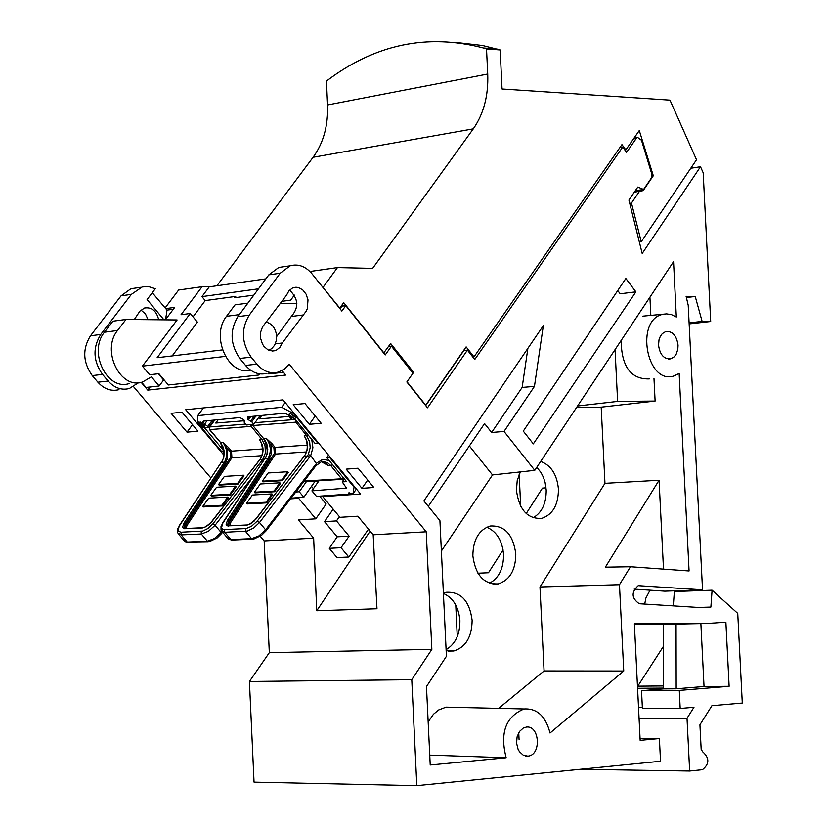<?xml version="1.0" encoding="UTF-8"?>
<svg xmlns="http://www.w3.org/2000/svg" width="827" height="827" viewBox="0 0 827 827"><rect width="100%" height="100%" fill="white"/><g stroke="black" fill="none" stroke-linecap="round" stroke-linejoin="round"><path stroke-width="1.24" d="M456.339 42.497L482.544 45.516L500.149 49.951L486.514 48.917L483.423 47.997C427.218 33.287 374.889 44.307 326.448 81.067L327.575 104.957C328.278 125.528 323.46 142.968 313.102 157.285L216.922 285.77M639.684 241.97L641.245 241.753L696.51 159.745L669.973 100.139L502.041 88.985L500.149 49.951M486.514 48.917L487.723 74.027L327.575 104.957M634.474 191.947L643.168 190.634L634.309 192.195M652.172 175.924L653.289 175.748L639.292 130.542L625.822 149.904L624.902 150.049M641.245 241.753L631.466 203.07L629.843 203.308M653.289 175.748L643.168 190.634M472.827 357.016L473.995 356.892L621.945 144.622L625.822 149.904M406.998 381.785L425.719 405.178L466.128 346.885L473.995 356.892M464.784 350.431L464.195 349.687M412.073 372.057L413.314 371.923L412.683 372.822M383.666 353.036L390.664 343.536L413.314 371.923M268.641 350.203L271.607 348.705L274.647 345.2L276.373 340.393L276.632 336.351C275.836 328.743 272.517 324.029 266.676 322.23M259.709 373.876L258.872 375.024L168.367 384.989L158.887 373.701L149.677 374.755L142.409 366.123L177.102 319.956L125.983 319.46L112.896 321.207L104.471 332.216C87.931 352.002 107.262 391.378 129.446 383.48M104.471 332.216L117.548 330.511L125.983 319.46M117.548 330.511C100.987 350.379 120.36 389.941 142.575 382.012L151.424 376.823L159.156 386.002L163.612 380.017L158.35 373.763M268.134 373.225L268.723 373.938L282.979 372.367L281.676 370.765M322.809 287.3L339.783 308.058L343.701 302.641L383.976 352.995M141.613 382.26L145.997 387.45L159.156 386.002M165.762 308.616L174.704 307.396L165.328 319.842M172.181 355.91L197.405 322.148L190.251 313.505L157.109 357.719L222.453 349.904M258.479 288.83L201.933 296.635L209.262 286.845L265.849 278.875M310.9 272.528L311.882 271.215L337.437 267.597L323.119 287.258M487.723 74.027C488.519 95.622 483.702 113.899 473.271 128.867L372.626 268.382L337.437 267.597M209.262 286.845L202.067 286.721L178.632 290.029L165.152 307.882M247.883 303.147L235.023 304.863L226.515 316.296C210.327 336.196 228.335 376.285 250.519 370.114M280.498 303.395L296.852 303.623M282.038 301.307L290.68 300.149L294.381 295.094M253.806 295.146L234.496 297.782L235.468 296.469L236.326 297.524M202.067 286.721L181.02 314.736L190.251 313.505M201.933 296.635L205.199 300.604L235.468 296.469M225.357 356.385L142.409 366.123M163.612 380.017L164.149 379.955M639.395 191.419L631.466 203.07M205.199 300.604L193.032 316.855M342.616 306.073L341.882 305.153M258.872 375.024L257.6 373.473M272.093 443.758L275.06 447.386L275.505 454.064L274.326 453.496L273.933 448.162L270.967 444.523L272.093 443.758L266.47 438.579C270.987 445.195 271.483 451.873 267.958 458.613L269.137 459.181L271.132 454.499L271.235 445.629L266.47 438.579L264.113 438.744L266.79 443.623L267.762 449.392L267.255 453.723L265.053 458.809L267.958 458.613L227.384 520.472L228.583 521.051L269.137 459.181M229.296 525.796L246.787 525.207L250.426 523.842L254.137 521.093L304.357 456.153C308.719 449.288 308.678 442.497 304.222 435.777L306.393 440.057M252.421 495.022L272.021 493.915L266.118 502.227L246.529 503.281L252.421 495.022M266.118 502.227L266.666 502.888L272.569 494.577L272.021 493.915M287.765 471.741L288.303 472.413L282.452 480.652L262.852 481.841L262.304 481.18L281.904 479.991L287.765 471.741L268.155 472.982L262.304 481.18M282.452 480.652L281.904 479.991M274.574 491.745L254.974 492.871L254.427 492.21L274.026 491.083L274.574 491.745L280.456 483.475L279.908 482.803L274.026 491.083M311.727 439.354L312.906 447.717L310.714 455.625L316.431 463.575L315.542 464.629L315.883 465.787L321.238 461.807L323.44 461.569L327.74 462.862L330.831 465.591L328.546 465.735L325.497 463.141M322.117 461.838L326.324 463.709L328.546 465.735L321.434 461.755M254.427 492.21L260.298 483.981L279.908 482.803M266.666 502.888L247.077 503.943L246.529 503.281M261.766 415.443L259.285 418.875L289.398 416.457M315.542 464.629L265.601 529.807L259.513 522.488L253.786 527.915L247.335 531.068L224.737 532.278L224.634 529.559L246.136 528.536L251.47 526.323L257.228 521.113L259.513 522.488L310.714 455.625L308.326 454.468L310.187 447.727L309.67 441.866L306.631 435.602L304.222 435.777L306.962 441.132M316.669 464.857L316.431 463.575L317.237 462.696L321.755 459.967L325.766 459.678L329.663 461.115M326.314 463.709L325.58 463.12M265.767 457.558L265.291 457.807C268.258 453.62 267.731 447.242 263.699 438.661L262.014 439.582L265.033 445.753L265.384 452.958L262.676 459.647L259.802 459.843C264.144 453.062 264.102 446.363 259.668 439.757L261.808 443.903M308.326 454.468L307.313 455.956L304.119 456.473M228.531 447.572L231.488 451.149L231.911 457.734L230.754 457.166L230.382 451.904L227.415 448.327L228.531 447.572L222.959 442.466C227.456 448.989 227.942 455.574 224.417 462.221L225.575 462.789L227.57 458.158L227.683 449.412L222.959 442.466L220.675 442.631L223.331 447.428L224.231 451.666L223.797 457.393L221.584 462.417L224.417 462.221L183.873 523.243L185.052 523.822L225.575 462.789M208.724 498.143L227.766 497.068L221.884 505.266L202.842 506.289L208.724 498.143M221.884 505.266L222.432 505.928L228.314 497.73L227.766 497.068M243.458 475.205L244.006 475.856L238.166 483.991L219.114 485.139L218.566 484.488L237.628 483.34L243.458 475.205L224.396 476.404L218.566 484.488M238.166 483.991L237.628 483.34M230.32 494.939L211.267 496.014L210.72 495.363L229.772 494.277L230.32 494.939L236.171 486.772L235.633 486.121L229.772 494.277M210.72 495.363L216.571 487.248L235.633 486.121M222.432 505.928L203.39 506.941L202.842 506.289M218.266 419.661L215.795 423.052L244.658 420.736M209.438 429.513L220.675 442.631L209.831 429.595L251.222 426.36L262.014 439.582L259.668 439.757L262.366 444.936M222.298 461.177L221.843 461.414C224.82 457.248 224.303 450.963 220.282 442.548M264.929 458.468L263.679 458.179M315.025 481.335L318.788 481.056M318.395 442.838L318.013 443.365L293.399 413.479L293.781 412.942M293.399 413.479L281.687 407.318L285.17 402.48M281.687 407.318L197.756 415.63L203.411 407.928M197.756 415.63L197.891 423.269M223.797 451.511L221.791 451.676L201.716 427.807M349.583 492.861L348.694 494.132L348.374 492.964L353.015 493.833L356.385 488.984M353.015 493.833L354.173 486.286M353.801 486.824L329.549 457.372L329.921 456.835M201.747 425.274L203.762 427.394L201.509 427.828L197.787 423.403L201.509 424.272L201.747 425.274M201.219 425.657L200.32 425.74L201.602 427.259L203.091 426.99L201.219 425.657M199.886 425.223L201.168 425.047L201.044 424.396L198.749 423.869L199.886 425.223L200.713 424.086M197.787 423.403L198.769 422.07L202.491 422.938L202.739 423.91L201.778 425.212M202.718 423.931L204.745 426.06L203.762 427.394M289.223 414.596L294.66 419L292.417 417.676L290.68 417.842L291.404 419.31L290.825 419.361L288.623 414.647L290.205 413.221L288.623 414.647M289.791 415.981L290.401 417.294L291.797 417.159L290.019 415.671M292.262 417.687L291.404 419.31M290.205 413.221L295.652 417.625L294.66 419M202.522 425.998L201.602 427.259M203.029 426.546L202.574 427.166M290.98 416.477L290.401 417.294M306.507 481.479L299.25 491.765L295.797 492.013M315.304 480.952L303.829 497.254L299.25 491.765M328.505 455.119L326.758 457.6L346.534 481.593L342.202 481.914L346.544 488.147L311.893 490.866L316.472 496.376L348.694 494.132M311.893 490.866L319.015 480.725M303.829 497.254L291.104 498.143M212.312 420.24L207.784 426.443L204.558 424.179L202.977 421.388L203.597 421.088L239.82 417.573L243.841 419.692L244.74 421.584L244.265 422.514L246.332 425.006L253.806 424.292L260.081 415.609M253.806 424.292L251.739 421.811L247.728 419.32L247.893 416.798L285.181 413.18L288.985 415.423M342.202 481.914L344.311 478.895M289.274 416.053L290.897 419.713L295.208 419.299L315.232 443.613L318.013 443.365M207.784 426.443L208.673 427.497L214.09 420.064M208.673 427.497L204.6 427.879L223.683 450.591M329.549 457.372L326.758 457.6M138.502 382.715L129.301 388.545C121.455 390.458 114.415 387.956 108.172 381.051L102.527 374.414C93.162 361.079 92.562 347.764 100.739 334.47L131.348 294.391L142.203 286.969L148.302 286.545L155.321 288.716L147.082 299.56L163.953 319.832M118.995 389.682C111.159 391.584 104.13 389.103 97.896 382.219L92.262 375.603C82.907 362.319 82.307 349.046 90.484 335.803L121.062 295.849L130.924 288.737L136.434 287.941M171.106 413.324L187.016 432.17L197.953 431.146L182.023 412.228L171.106 413.324M290.556 498.857L298.661 498.299L299.167 497.585M323.264 495.9L322.757 496.624L360.52 494.008L283.01 399.865L185.703 409.716L223.797 455.005M322.757 496.624L339.938 517.32L357.812 516.203L373.184 534.79L376.978 608.755L316.751 610.76L313.65 538.139L264.164 540.93L260.226 536.278M640.057 738.418L659.388 738.542L660.515 761.243L416.808 785.65L254.044 782.135L249.423 681.479L411.774 679.691L431.849 649.36L426.246 531.792L373.184 534.79M426.246 531.792L289.202 364.138L284.292 369.142L278.379 372.088C270.419 374.073 263.255 371.416 256.897 364.138L251.139 357.14C241.577 343.102 240.926 329.115 249.206 315.19L280.167 273.251L290.174 265.808C298.309 263.617 305.618 266.325 312.079 273.913L341.871 311.076L345.779 305.659L385.217 354.959L391.429 346.172L412.993 373.215L406.843 382.002L427.487 407.804L467.42 350.141L463.875 350.534L425.709 405.581M282.059 370.568L285.739 375.065L147.764 390.127L141.19 382.353M210.906 478.027L133.592 386.716M313.65 538.139L298.382 519.914L315.8 518.829L298.661 498.299M309.319 424.334L321.145 423.238L304.987 403.545L293.192 404.713L309.319 424.334L315.232 416.033M346.172 469.147L361.947 488.333L373.835 487.496L358.039 468.227L346.172 469.147M431.849 649.36L269.323 652.658L264.164 540.93M249.423 681.479L269.323 652.658M416.808 785.65L411.774 679.691M519.067 739.493L518.736 732.691M673.312 605.881L674.356 591.532L712.078 590.199L737.746 613.417L742.284 703.043L711.923 705.7L699.921 724.783L701.162 749.365L702.733 751.846C709.607 758.039 709.514 763.983 702.454 769.689L689.646 771.022L580.14 769.296M712.078 590.199L710.869 607.08L701.554 607.659L639.261 603.731C631.446 598.252 631.094 592.225 638.227 585.65L702.526 589.827L688.209 305.256L686.1 296.335L695.228 296.49L686.379 297.544M702.526 589.827L664.825 591.171L634.133 589.124M619.93 147.516L622.71 147.061L626.587 152.344L636.232 138.471L637.596 137.406L641.494 140.259L652.027 174.807L651.707 177.516L643.571 189.476L637.793 187.078L628.923 200.093L642.197 253.486L700.49 166.744L690.772 168.263M152.282 292.717L167.013 310.125L173.288 309.277M339.814 308.523L342.264 306.114L345.779 305.659M290.174 265.808L278.813 267.441L268.827 274.864L237.876 316.658L249.206 315.19M237.876 316.658C229.617 330.531 230.257 344.466 239.809 358.463L245.547 365.431L256.897 364.138M278.813 267.441L284.405 266.635M388.576 346.503L391.429 346.172M267.007 373.339C259.058 375.313 251.904 372.677 245.547 365.431M289.564 290.132C298.506 298.774 299.074 307.561 291.29 316.493L276.642 336.548M367.715 480.032L361.947 488.333M192.515 424.685L187.016 432.17M689.098 322.861L702.113 321.403L695.228 296.49M689.149 323.895L710.693 321.496L702.113 321.403M329.27 548.342L341.044 547.722L349.128 536.144L337.168 536.816L329.27 548.342L337.034 557.615L348.808 557.036L368.542 529.177M689.646 771.022L687.01 718.291L693.967 707.261L680.187 708.47L642.414 708.543L641.525 690.69L679.287 690.421L680.187 708.47M659.388 738.542L640.16 740.361L634.371 623.765L707.333 623.444L725.879 622.214L729.125 686.296L679.287 690.421M316.751 610.76L370.155 531.12M637.576 688.281L663.45 688.085M642.352 707.385L638.516 707.395M617.748 290.556L620.167 293.781L635.88 291.869L533.322 443.872L523.284 431.125L625.853 278.492L635.88 291.869M663.399 646.383L637.493 686.606M650.022 590.189L645.877 598.086L644.719 604.072M341.044 547.722L348.808 557.036M349.128 536.144L336.465 520.917L339.421 516.71M637.772 686.162L663.45 685.945M634.412 624.581L663.368 624.447L663.45 688.891L641.525 690.69M663.45 688.891L676.176 688.798L704.025 686.503L729.125 686.296M635.301 190.727L643.571 189.476M700.49 166.744L703.177 172.781L710.693 321.496M315.8 518.829L326.158 504.005L319.635 496.159M311.5 486.359L313.423 488.674M467.42 350.141L474.76 359.476L622.71 147.061M710.869 607.08L698.422 607.463M333.157 509.153L324.535 521.651L337.168 536.816M336.465 520.917L324.535 521.651M167.013 310.125L165.586 319.501M158.712 319.78C156.468 310.859 151.734 306.941 144.508 308.026L139.877 311.159L134.294 319.542M282.296 342.998L279.908 347.361L276.373 350.172L272.703 351.062L268.031 349.904L263.999 346.441L262.438 344.011L260.567 338.274L260.608 332.216L262.552 326.841L286.566 295.125L288.881 290.897L292.272 288.147L295.88 287.238L298.227 287.486L302.661 289.812L306.114 294.205L308.006 299.901L307.282 308.76L306.114 311.293L282.296 342.998L275.329 343.836M140.952 310.053L145.397 313.857L148.095 319.677M302.661 315.035L291.29 316.493M150.1 386.995L147.764 390.127M520.348 471.917L517.206 480.642L516.451 490.452C519.17 509.877 527.616 519.18 541.788 518.364C552.787 514.58 558.339 504.842 558.442 489.16C557.026 474.564 551.102 465.332 540.693 461.445M533.084 517.826C541.943 512.647 546.316 503.364 546.202 489.977L545.117 482.503L543.391 477.241L540.972 472.496L536.806 467.296M472.858 555.92C475.525 575.292 484.022 584.617 498.33 583.893C509.814 580.068 515.635 570.082 515.8 553.935C513.122 534.48 504.563 525.176 490.101 526.024C478.781 529.9 473.034 539.866 472.858 555.92M489.47 583.262C498.939 578.073 503.633 568.5 503.56 554.524C502.278 540.569 496.655 531.461 486.7 527.202M676.176 688.798L676.062 624.116L707.333 623.444M704.025 686.503L700.872 623.61M658.53 345.138C659.894 354.721 663.957 359.29 670.707 358.846L674.191 356.84L676.228 354.111L677.82 349.304L678.047 345.231C676.651 335.535 672.537 330.986 665.694 331.575L662.282 333.632L660.308 336.351L659.005 339.835L658.53 345.138M527.833 756.147L528.36 756.074C541.551 754.617 539.576 725.186 526.417 727.067L523.377 727.967L519.521 731.44L517.102 736.836L516.575 743.132L518.043 749.148L519.449 751.681L523.284 755.196L527.833 756.147M428.283 506.351L484.57 423.579L491.631 432.48L504.025 431.446L534.449 386.405L543.308 325.714L423.879 500.935L439.923 520.648L446.415 656.297L426.474 686.555L430.216 764.996L506.165 757.749C499.756 732.753 505.752 716.492 524.132 708.956C537.085 708.232 545.717 716.254 550.038 733.022L623.744 671.017L619.464 584.699L539.969 586.953L604.961 483.33L601.188 407.153L655.108 401.064L617.614 401.415L615.05 349.635M504.025 431.446L534.769 470.346L673.54 261.683L676.321 317.01L671.565 314.684L666.634 313.878L642.786 316.162M619.464 584.699L630.474 566.753L689.067 570.981L679.153 373.463L674.057 375.923C646.776 385.32 634.702 319.925 662.737 314.353M546.037 487.816L542.45 488.106L526.21 513.567M519.149 474.409L520.7 506.289M477.954 573.225L488.478 572.749L503.064 549.872M446.146 650.704L453.785 650.994C465.787 647.159 471.907 636.914 472.124 620.26C469.498 600.867 460.897 591.543 446.301 592.287L443.396 593.197M446.094 649.65C455.398 644.057 459.998 634.371 459.905 620.612C458.685 606.915 453.186 597.859 443.406 593.445M455.76 605.033L457.269 636.604M534.449 386.405L522.157 387.429L527.884 348.343M491.631 432.48L522.157 387.429M649.288 378.921C630.887 379.397 621.501 366.588 621.118 340.507M636.831 316.886L637.793 316.607M534.769 470.346L492.51 474.946L469.364 445.939M492.51 474.946L441.37 551.02M655.108 401.064L653.971 378.352M650.828 315.428L649.919 297.203M630.474 566.753L605.343 567.188L659.057 480.249L663.502 569.131M604.961 483.33L659.057 480.249M428.159 721.93L433.41 714.28L438.692 709.938L446.094 707.137L452.979 707.302M506.165 757.749L429.74 755.103M498.66 708.367L544.073 670.955L623.744 671.017M544.073 670.955L539.969 586.953M601.188 407.153L576.626 407.422M617.614 401.415L577.577 405.985M687.01 718.291L639.064 718.249M663.368 624.447L676.062 624.116M473.271 128.867L313.102 157.285M239.396 314.622L226.515 316.296M308.089 434.94L306.631 435.602L295.797 422.173L253.217 425.512L252.752 424.396M252.804 425.44L263.575 438.506L252.731 425.367M273.933 448.162L275.06 447.386L307.386 445.091M304.202 481.045L341.51 478.812L330.831 465.591L332.588 464.671M295.539 419.702L295.797 422.173L297.11 421.615M295.353 419.485L254.974 422.69M344.022 478.544L342.771 479.309L341.51 478.812L343.391 477.779M229.627 525.786L230.599 522.623L275.505 454.064L306.424 451.935M274.326 453.496L229.41 522.044L230.599 522.623M228.304 525.734L229.41 522.044L228.583 521.051L227.57 525.021L228.779 525.972M228.686 526.096L226.794 525.631L226.133 524.566L227.384 520.472M224.634 529.559L222.804 529.259L221.553 527.709L222.587 523.563L265.291 457.807M257.228 521.113L307.313 455.956L309.577 457.3M245.381 528.608L245.485 531.347L251.594 538.656L253.755 539.059L261.549 535.327L265.974 530.955L265.601 529.807L258.799 535.968L251.594 538.656L230.826 539.535L227.363 537.87L222.205 531.72M223.083 522.757L221.016 526.23L221.036 530.128L224.737 532.278L230.826 539.535L232.118 540.031L252.462 539.173M315.883 465.787L265.974 530.955M222.577 523.026L264.547 459.088M246.167 525.279L246.777 524.98M255.729 519.377L255.75 519.149C251.098 523.429 248.038 525.372 246.57 524.99L229.089 525.807L227.57 525.021L228.118 525.672M305.897 438.837C308.151 446.042 307.561 451.842 304.14 456.235L255.956 519.077M209.365 429.451L209.727 426.949L214.803 420.002M209.314 429.358L209.727 426.949L245.588 424.117M230.382 451.904L231.488 451.149L262.821 448.927M250.767 424.582L251.222 426.36L252.866 425.512M186.044 528.484L187.047 525.362L231.911 457.734L261.87 455.677M230.754 457.166L185.879 524.794L187.047 525.362M184.741 528.453L185.879 524.794L185.052 523.822L184.018 527.771L185.145 528.67M185.641 528.505L202.636 527.936L206.192 526.592L209.841 523.873L259.575 460.132M185.031 528.794L183.563 528.556L182.591 527.285L183.873 523.243M181.03 532.216L202.718 531.058L208.063 528.432L212.849 523.904L215.082 525.259L208.352 531.337L201.302 533.994L181.144 534.893L181.03 532.216L178.487 531.306L178.063 529.208L179.655 525.496L221.843 461.414M212.849 523.904L262.676 459.647L263.885 460.091M201.199 531.296L201.302 533.994L207.381 541.189L209.52 541.582L217.16 537.912L221.522 533.601L221.15 532.474L214.42 538.542L207.381 541.189L187.202 542.047L183.894 540.455L178.725 534.366M254.509 474.388L215.082 525.259L221.15 532.474L221.905 531.492M179.655 525.496L177.598 528.898L177.588 532.815L181.144 534.893L187.202 542.047L208.249 541.695M202.026 527.998L202.636 527.709M211.423 522.178L211.443 521.971C206.884 526.158 203.887 528.071 202.429 527.719L185.434 528.515L184.018 527.771L184.535 528.391M261.322 442.703L262.841 450.384L261.911 455.563L260.288 458.933L211.65 521.899M202.491 422.938L201.509 424.272M200.237 421.925L199.255 423.259M204.362 424.933L203.39 426.267M201.157 424.551L200.723 425.14M204.558 424.179L207.07 420.747M247.728 419.32L249.692 416.622M244.306 421.801L244.802 421.108M248.286 419.982L250.798 416.508M250.581 421.201L254.22 416.177M251.739 421.811L255.925 416.012M345.944 488.437L346.596 487.496M97.896 382.219L108.172 381.051M121.062 295.849L131.348 294.391M90.484 335.803L100.739 334.47M92.262 375.603L102.527 374.414M268.827 274.864L280.167 273.251M239.809 358.463L251.139 357.14M633.451 138.936L636.232 138.471M638.527 585.599L639.488 585.568M497.058 49.031L483.423 47.997M252.328 424.437L252.68 425.274M303.747 481.645L342.388 479.34M228.335 538.997L231.684 540.052M209.293 427.145L214.503 420.033M184.824 541.53L188.049 542.543M222.608 532.195L221.522 533.601M221.109 462.675L179.18 525.745M201.757 425.243L202.739 423.91M244.771 420.974L244.089 421.904M248.886 416.694L248.141 417.718M141.221 287.248L130.924 288.737M637.596 137.406L634.113 137.985M275.029 350.7L272.052 351.041M536.744 518.663L541.788 518.364M492.923 584.1L498.33 583.893M668.526 359.042L670.707 358.846M525.465 756.002L528.36 756.074M448.007 651.107L453.785 650.994M524.132 708.956L446.094 707.137"/></g></svg>

